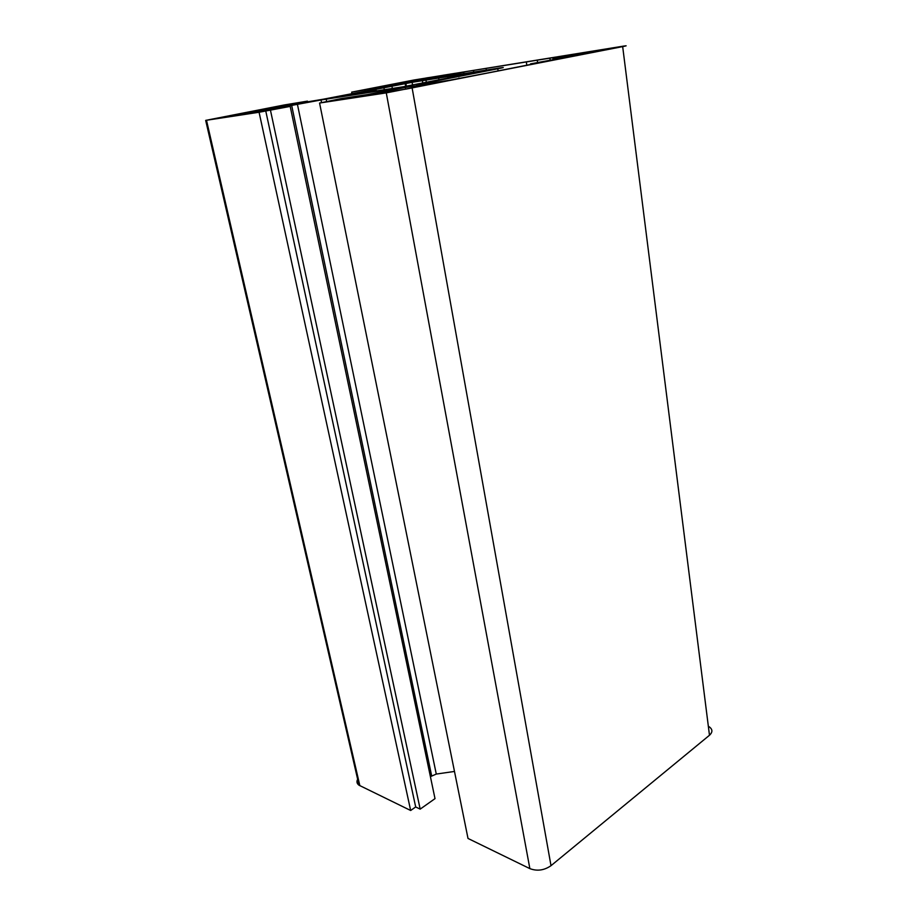<?xml version="1.0" encoding="UTF-8"?>
<svg xmlns="http://www.w3.org/2000/svg" width="916" height="916" viewBox="0 0 916 916"><rect width="100%" height="100%" fill="white"/><g stroke="black" fill="none" stroke-linecap="round" stroke-linejoin="round"><path stroke-width="1.37" d="M486.293 73.234L449.813 80.184L417.879 85.131L416.562 85.268L417.948 84.49L497.789 68.769C504.098 67.509 504.968 67.2 500.376 67.864L427.864 79.349L466.988 71.437L574.595 54.216L552.955 58.487L593.579 51.376L554.42 58.738L579.462 54.628C581.454 54.342 581.259 54.445 578.889 54.914L530.467 63.891L545.558 61.509L486.293 73.234M530.559 64.475L530.467 63.891M554.558 59.655L554.42 58.738M553.149 59.872L552.955 58.487M550.184 60.342L549.875 58.166M537.589 62.494L537.314 60.628M526.815 65.219L526.391 62.368M486.316 70.074L486.053 68.379M473.744 72.066L473.538 70.818M463.908 73.635L463.702 72.387M459.122 78.581L459.019 77.997M376.281 90.947L376.029 89.608L368.003 90.867L412.108 82.326L490.541 69.708L402.822 86.837L336.115 97.211L376.029 89.608M351.836 94.611L351.721 94.027M477.087 72.501L476.984 71.849M453.26 76.807L453.122 75.971M448.038 78.192L447.752 76.486M438.959 79.749L438.695 78.249M426.284 82.005L426.009 80.39M406.383 86.253L405.937 83.745M405.651 86.367L405.238 84.077M392.266 88.005L391.991 86.516M384.239 89.402L383.941 87.776M442.485 75.364L455.08 73.337L419.597 80.207L387.697 85.28L427.451 77.768L442.554 75.765M414.169 81.066L414.043 80.345M241.561 113.424L289.044 105.454L244.4 114.088L217.951 118.13L241.561 113.424M258.495 111.179L258.289 110.206M246.038 113.767L245.809 112.771M374.392 94.222L359.106 96.558L405.33 87.478L446.264 81.146L406.509 89.012L374.392 94.222M430.245 84.318L430.119 83.642M414.467 87.169L414.33 86.356M405.639 89.184L405.33 87.478M393.72 91.268L393.502 90.043M377.403 93.638L377.289 92.985M622.674 46.613L386.277 92.882L319.57 103.039L341.221 98.584L367.614 94.531L395.472 89.001L397.269 88.154L395.265 88.383L321.024 99.97L267.403 109.909L290.2 106.405L259.079 112.256L205.676 120.385L284.281 104.962L307.467 101.138L277.651 106.863L323.474 99.18L406.624 83.127L409.486 82.085L391.075 85.005L351.675 92.138L413.872 80.024L623.441 46.132C627.277 45.571 627.025 45.731 622.674 46.613L709.476 735.262L551.008 865.677C544.207 870.383 537.154 871.368 529.86 868.62L468.007 838.449L319.57 103.039M709.087 726.697C712.682 729.296 712.808 732.147 709.476 735.262M351.973 93.707L351.675 92.138M365.175 91.153L364.969 90.043M375.938 89.07L375.732 87.959M291.425 104.733L291.288 104.092M295.799 104.046L295.673 103.405M307.65 101.985L307.467 101.138M290.2 106.405L435.008 798.638L420.181 809.126L415.681 806.962L410.666 810.488L359.026 785.218C356.599 783.443 356.313 781.176 358.167 778.417M410.666 810.488L259.079 112.256M415.681 806.962L265.755 110.962M420.181 809.126L270.46 110.241M454.485 771.444L436.279 774.066L430.417 776.654M457.473 74.654L457.233 73.165M498.121 70.898L497.789 68.769M420.81 84.684L420.662 83.894M418.051 85.108L417.948 84.49M422.723 82.658L422.345 80.505M412.601 85.131L412.108 82.326M427.612 78.65L427.451 77.768M418.223 80.425L418.04 79.429M551.008 865.677L412.189 88.291M381.56 87.982L381.331 86.734M391.269 86.104L391.075 85.005M359.851 785.688L206.501 120.271M431.642 775.806L291.632 105.214M436.279 774.066L297.391 104.161M321.516 102.432L321.024 99.97M326.634 101.436L326.165 99.111M395.38 89.024L395.265 88.383M529.86 868.62L386.277 92.882M554.627 59.643L554.489 58.727M359.026 785.218L205.676 120.385"/></g></svg>
